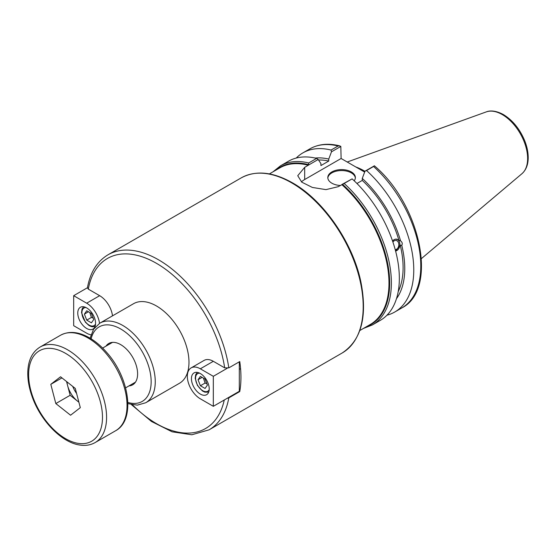 <?xml version="1.0" encoding="UTF-8"?>
<svg xmlns="http://www.w3.org/2000/svg" width="556" height="556" viewBox="0 0 556 556"><rect width="100%" height="100%" fill="white"/><g stroke="black" fill="none" stroke-linecap="round" stroke-linejoin="round"><path stroke-width="0.83" d="M99.517 323.356A18.376 10.606 -120 0 0 86.666 303.187L73.677 295.681L87.452 287.73L88.307 289.127L99.663 295.681A18.376 10.606 60 0 1 112.507 315.85M227.098 368.35L213.323 376.308L200.327 368.802A18.376 10.606 -120 0 0 191.139 367.891L204.135 360.392A18.376 10.606 60 0 1 213.323 361.303L224.68 367.857L228.808 367.877L239.754 361.56A101.06 58.345 60 0 1 239.754 391.563L228.808 397.887L227.098 398.36M239.754 391.563L239.309 391.306L239.309 361.817M363.381 328.457L372.353 324.954A91.872 53.042 -120 0 0 344.164 183.473L338.194 186.691L325.976 189.624L312.389 187.455L301.762 182.153L297.738 175.717L304.681 167.342L308.455 165.118L308.67 162.984A91.872 53.042 -120 0 0 280.481 165.827L272.961 171.839M127.88 403.635L137.339 405.129L145.741 402.746L179.456 383.279A45.933 26.521 -120 0 0 179.463 330.236A45.933 26.521 -120 0 0 133.523 303.715L99.802 323.182L93.54 329.263L90.107 338.201M128.957 385.913A23.873 13.782 -120 0 0 132.662 384.822A23.873 13.782 -120 0 0 132.662 357.251A23.873 13.782 -120 0 0 108.788 343.469A23.873 13.782 -120 0 0 105.987 346.131M308.455 165.118L318.192 159.496L320.916 163.589L320.916 165.584L328.749 161.059L328.749 159.065L331.48 151.823L340.821 146.43L341.12 158.488L304.681 179.525A23.7 13.685 0 0 0 301.421 181.875M318.192 159.496L316.635 158.391A91.872 53.042 -120 0 0 288.439 161.233L280.481 165.827M392.897 242.027A4.691 3.468 -81.1 0 1 396.06 240.435A4.691 3.468 -81.1 0 1 398.645 243.153A4.691 3.468 -81.1 0 1 395.247 249.727M392.557 241.005L394.093 239.594L395.872 239.073L400.563 240.845C402.287 242.201 402.69 243.709 401.766 245.37L400.209 245.126L395.615 251.117M395.594 251.041A6.074 4.497 98.9 0 0 399.854 245.064A6.074 4.497 98.9 0 0 396.421 239.094M372.353 324.954L380.311 320.36A91.872 53.042 -120 0 0 352.122 178.879L341.968 184.467M399.006 240.602A81.454 47.031 -120 0 0 362.269 180.415L356.945 183.487M400.563 240.845A83.796 48.379 -120 0 0 362.269 178.413L362.269 180.415M341.12 158.488L364.653 172.075M316.635 158.391L308.67 162.984M374.341 165.778L373.576 166.494A91.872 53.042 60 0 1 401.766 307.968C438.545 289.53 420.579 204.796 374.41 165.806L364.993 171.178L362.269 178.413M339.619 145.86C328.401 143.031 318.491 144.025 309.894 148.848A91.872 53.042 60 0 1 338.083 146.006L339.619 145.867L340.821 146.43M338.083 146.006L331.063 150.057L331.48 151.823M331.063 150.057A91.872 53.042 -120 0 0 302.867 152.9A91.872 53.042 -120 0 0 296.223 158.057M364.945 171.304A64.308 37.127 -120 0 0 355.784 166.953M386.955 315.203A91.872 53.042 -120 0 0 394.739 312.027A91.872 53.042 -120 0 0 366.55 170.546L373.576 166.494M344.164 183.473L352.122 178.879M364.993 171.178L366.55 170.546M355.347 178.038A13.782 7.958 0 0 0 351.336 172.881A13.782 7.958 0 0 0 336.7 171.074A13.782 7.958 0 0 0 327.831 178.038M340.279 185.482A13.782 7.958 180 0 1 327.811 177.566A13.782 7.958 180 0 1 336.317 170.212A13.782 7.958 180 0 1 351.336 171.936A13.782 7.958 180 0 1 355.374 177.566A13.782 7.958 180 0 1 354.186 180.79M396.463 298.704A83.796 48.379 -120 0 0 401.766 245.37M328.749 159.065A83.796 48.379 -120 0 0 315.273 158.071M398.193 291.657A81.454 47.031 -120 0 0 400.209 245.126M328.749 161.059A81.454 47.031 -120 0 0 318.546 160.031M198.047 379.727L200.382 376.391L205.067 379.081L207.409 385.113L205.074 388.449L200.396 385.76L198.047 379.727L202.106 377.385M203.454 378.156L205.074 383.056L206.874 383.737M205.074 383.056L200.396 385.76M200.327 373.528A12.586 7.27 60 0 1 208.549 384.62A12.586 7.27 60 0 1 206.624 394.704A12.586 7.27 60 0 1 194.037 387.442A12.586 7.27 60 0 1 194.037 372.909A12.586 7.27 60 0 1 200.327 373.528M239.309 391.306L213.323 406.311L213.323 376.308M191.139 367.891A18.376 10.606 -120 0 0 188.324 382.618A18.376 10.606 -120 0 0 200.327 398.812L213.323 406.311M93.755 319.491L91.42 322.834L86.736 320.138L84.394 314.105L86.729 310.769L91.406 313.466L93.755 319.491M86.736 320.138L91.413 317.434L93.213 318.115M88.453 311.763L84.394 314.105M89.794 312.535L91.413 317.434M86.666 328.464A12.586 7.27 60 0 1 78.445 317.372A12.586 7.27 60 0 1 80.377 307.287A12.586 7.27 60 0 1 92.963 314.55A12.586 7.27 60 0 1 92.963 329.089A12.586 7.27 60 0 1 86.666 328.464M73.677 295.681L73.677 325.691L86.666 333.19A18.376 10.606 -120 0 0 90.969 334.823M72.739 386.42A18.376 10.606 -120 0 0 76.603 393.474M78.855 402.092A18.376 10.606 60 0 1 77.52 401.119A18.376 10.606 60 0 1 67.63 385.676A18.376 10.606 60 0 1 66.956 381.847M78.882 402.197L70.139 395.288L66.553 381.527M55.822 403.559L50.804 384.335L60.541 376.773L75.289 388.435L80.307 407.659L70.57 415.221L55.822 403.559L70.139 395.288M50.804 384.335L61.952 377.892M228.808 367.877A101.06 58.345 -120 0 0 179.741 275.762A101.06 58.345 -120 0 0 108.01 254.794L241.207 177.892A101.06 58.345 60 0 1 291.733 182.896A101.06 58.345 60 0 1 357.758 271.953A101.06 58.345 60 0 1 342.267 352.935L209.063 429.837A101.06 58.345 -120 0 0 228.808 397.887M88.307 289.127A98.162 56.677 60 0 1 156.493 263.342A98.162 56.677 60 0 1 224.68 367.857M224.256 400A98.162 56.677 60 0 1 132.453 404.81M341.801 184.606A90.426 52.208 60 0 1 370.254 324.495L359.808 330.528M269.382 173.903L279.835 167.87A90.426 52.208 60 0 1 308.288 165.257M308.42 164.611A90.836 52.445 -120 0 0 275.894 170.143M366.321 326.761A90.836 52.445 -120 0 0 388.248 266.692A90.836 52.445 -120 0 0 342.454 184.258M91.135 338.833A43.041 24.853 60 0 1 120.728 328.999A43.041 24.853 60 0 1 150.947 377.448A43.041 24.853 60 0 1 127.852 402.426M145.741 402.746A45.933 26.521 -120 0 0 152.782 365.938A45.933 26.521 -120 0 0 122.772 325.455A45.933 26.521 -120 0 0 99.802 323.182M304.681 179.525L304.681 167.342M502.263 114.578A35.869 20.711 60 0 1 525.17 144.497A35.869 20.711 60 0 1 521.952 173.694C526.032 170.046 528.11 164.805 528.2 157.974C528.242 152.393 527.039 146.555 524.593 140.459C519.686 128.86 512.625 120.235 503.416 114.578C494.249 109.629 488.481 110.936 486.278 111.895A35.869 20.711 60 0 1 502.263 114.578M209.202 389.728A10.14 5.859 60 0 1 197.658 385.35A10.14 5.859 60 0 1 199.639 373.166M213.323 361.303L200.327 368.802M95.542 324.106A10.14 5.859 60 0 1 85.492 321.91A10.14 5.859 60 0 1 81.906 312.347A10.14 5.859 60 0 1 85.978 307.544M99.663 295.681L86.666 303.187M60.5 335.268A55.12 31.824 60 0 1 115.627 367.092A55.12 31.824 60 0 1 115.62 430.74C135.72 420.127 129.611 377.948 106.828 352.573C101.004 345.853 94.777 340.696 88.161 337.103C77.798 331.591 68.583 330.98 60.5 335.268L40.039 347.076C32.29 351.934 28.203 360.225 27.8 371.95C27.605 379.477 28.961 387.449 31.866 395.858C40.011 420.065 61.153 442.305 79.473 444.988C85.311 445.968 90.545 445.154 95.159 442.555A55.12 31.824 -120 0 0 95.166 378.9A55.12 31.824 -120 0 0 40.039 347.076M77.903 443.32A52.229 30.156 60 0 1 29.239 367.287A52.229 30.156 60 0 1 89.523 377.392A52.229 30.156 60 0 1 77.903 443.32M87.445 287.744C90.246 272.336 97.098 261.355 108.01 254.794M131.404 404.615L151.44 421.448L172.11 431.81L191.862 434.764L209.063 429.837M342.267 352.935C361.421 340.147 367.62 316.427 360.858 281.774C352.782 242.631 323.481 200.188 292.463 182.827C272.781 171.741 255.697 170.094 241.207 177.892M309.894 148.848L302.867 152.9M486.278 111.895L347.222 162.011M521.952 173.694L421.427 258.589M401.766 307.968L394.739 312.027M239.309 369.365L240.574 368.635M197.297 372.395L195.684 374.702L195.184 378.316L197.422 385.419L202.405 390.938L204.865 392.14L208.695 392.14M95.034 326.518L92.233 326.761L90.593 326.296L88.849 325.385L85.402 322.202L81.53 312.701L82.024 309.08L83.636 306.773M125.6 387.852L135.462 382.16M102.631 348.07L112.5 342.378M95.159 442.555L115.62 430.74"/></g></svg>
